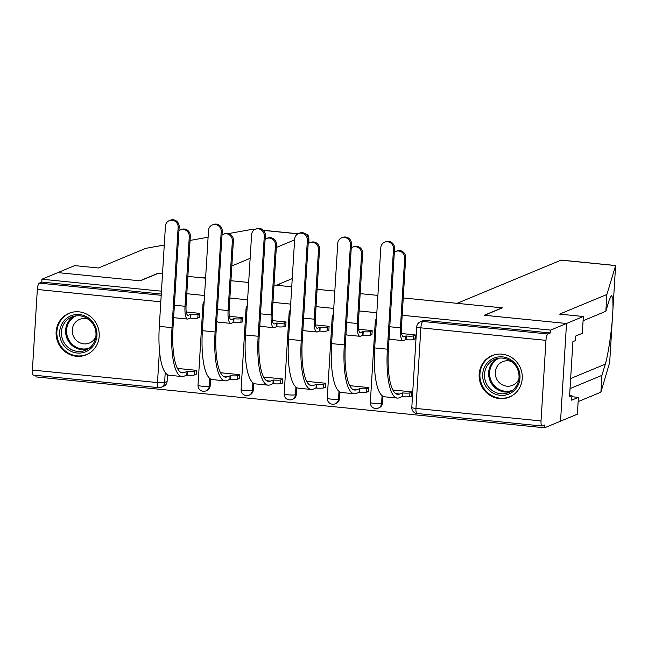 <?xml version="1.0" encoding="UTF-8"?>
<svg xmlns="http://www.w3.org/2000/svg" width="648" height="648" viewBox="0 0 648 648"><rect width="100%" height="100%" fill="white"/><g stroke="black" fill="none" stroke-linecap="round" stroke-linejoin="round"><path stroke-width="0.97" d="M499.341 398.577A22.469 21.425 -112.6 0 0 509.32 397.111A22.469 21.425 -112.6 0 0 521.956 373.248A22.469 21.425 -112.6 0 0 502.062 354.148A22.469 21.425 -112.6 0 0 492.083 355.614A22.469 21.425 -112.6 0 0 479.447 379.485A22.469 21.425 -112.6 0 0 499.341 398.577M76.31 356.262A22.469 21.425 -112.6 0 0 86.281 354.796A22.469 21.425 -112.6 0 0 98.917 330.926A22.469 21.425 -112.6 0 0 79.024 311.834A22.469 21.425 -112.6 0 0 69.044 313.3A22.469 21.425 -112.6 0 0 56.408 337.171A22.469 21.425 -112.6 0 0 76.31 356.262M36.053 375.394L35.964 376.909L544.604 427.793L544.774 424.942L542.287 425.971A5.759 1.547 95.7 0 1 542.068 426.011A5.759 1.547 95.7 0 1 541.04 420.941L545.964 340.346L420.876 327.839L415.951 408.434L541.04 420.941M403.25 297.942L502.103 307.832L484.234 315.252L566.522 323.482L560.544 421.168L544.604 427.793M167.508 374.698L167.095 381.429L164.616 382.466A5.759 5.492 67.4 0 1 161.303 387.229L163.782 386.2A5.759 5.492 -112.6 0 0 167.095 381.429M164.276 245.041L145.735 248.354L98.456 267.989L74.714 265.615L41.942 279.231L161.449 291.187M615.592 265.648L606.876 294.484L559.597 314.118L583.346 316.491L550.573 330.107L402.189 315.268M376.836 312.725L359.114 310.959M333.761 308.416L316.038 306.65M290.685 304.115L272.962 302.341M247.601 299.805L229.878 298.031M204.525 295.496L186.802 293.722M157.764 273.383L139.895 280.811L57.883 272.606L140.171 280.835L158.039 273.416L162.51 273.861L157.756 273.529M205.667 276.826L203.051 277.919L187.863 276.396L205.586 278.17M230.939 280.706L248.662 282.479M274.015 285.015L291.738 286.789M317.091 289.324L334.814 291.098M360.175 293.633L377.897 295.407M32.4 370.065L157.488 382.579A5.759 1.547 95.7 0 0 158.517 387.642L33.429 375.127A5.759 1.547 -84.3 0 1 32.4 370.065L37.333 289.47A5.759 1.547 -84.3 0 1 39.277 283.111L161.198 295.302M41.942 279.231L41.764 282.074L39.277 283.111M550.403 332.959L425.315 320.444A5.759 5.492 -112.6 0 0 422.755 320.817L420.269 321.854A5.759 5.492 67.4 0 1 422.828 321.473L547.916 333.987L550.403 332.959L550.573 330.107M547.916 333.987A5.759 1.547 95.7 0 0 545.964 340.346M367.764 391.765L368.437 391.829L368.696 387.561L349.75 385.665M371.247 334.805L371.92 334.87L372.187 330.601L358.579 329.241M324.689 387.455L325.361 387.52L325.62 383.252L306.674 381.356M328.171 330.496L328.844 330.561L329.103 326.292L315.503 324.932M281.605 383.146L282.285 383.211L282.544 378.942L263.598 377.047M285.096 326.187L285.768 326.252L286.027 321.983L272.427 320.622M238.529 378.837L239.209 378.902L239.468 374.633L220.523 372.738M242.012 321.878L242.692 321.943L242.951 317.674L229.351 316.313M195.453 374.528L196.133 374.593L196.393 370.324L177.447 368.429M198.936 317.569L199.616 317.633L199.876 313.365L186.276 312.004M210.584 379.007L210.171 385.738L209.296 386.103A5.759 5.492 67.4 0 1 205.983 390.874L206.858 390.509A5.759 5.492 -112.6 0 0 210.171 385.738M253.66 383.316L253.255 390.047L252.372 390.412A5.759 5.492 67.4 0 1 249.059 395.183L249.942 394.818A5.759 5.492 -112.6 0 0 253.255 390.047M296.735 387.626L296.33 394.357L295.448 394.721A5.759 5.492 67.4 0 1 292.135 399.492L293.018 399.128A5.759 5.492 -112.6 0 0 296.33 394.357M339.819 391.935L339.406 398.666L338.523 399.03A5.759 5.492 67.4 0 1 335.21 403.801L336.093 403.437A5.759 5.492 -112.6 0 0 339.406 398.666M382.895 396.244L382.482 402.975L381.599 403.34A5.759 5.492 67.4 0 1 378.286 408.11L379.169 407.746A5.759 5.492 -112.6 0 0 382.482 402.975M410.84 396.074L411.512 396.139L411.78 391.87L392.826 389.975M414.323 339.115L414.995 339.179L415.263 334.911L401.655 333.55M41.764 282.074L161.279 294.03M395.774 251.432L396.811 251.003A6.626 6.318 67.4 0 1 405.705 257.758L401.444 327.386A10.805 2.892 95.7 0 0 403.38 336.887A10.805 2.892 95.7 0 0 403.801 336.814L405.883 335.956L405.656 339.657L403.574 340.516A14.548 3.896 -84.3 0 1 403.007 340.613A14.548 3.896 -84.3 0 1 400.407 327.815L404.668 258.188A6.626 6.318 -112.6 0 0 394.324 252.291M405.883 335.956L406.296 335.996A5.759 0.794 3.5 0 0 413.424 335.883L413.197 339.584A5.759 0.794 -176.5 0 1 406.069 339.698L405.656 339.657M415.02 338.823L413.197 339.584M415.247 335.121L413.424 335.883M403.007 340.613L390.299 339.341A14.548 3.896 -84.3 0 1 389.067 338.337M393.514 248.945A6.626 6.318 -112.6 0 0 384.62 242.19A6.626 6.318 -112.6 0 0 380.813 247.674L374.682 347.919L387.383 349.183L393.514 248.945L394.559 248.508L388.427 348.754A51.848 13.9 95.7 0 0 397.686 394.357A51.848 13.9 95.7 0 0 399.711 394.024L402.813 392.947A5.759 0.794 3.5 0 0 409.941 392.834L411.764 392.081M384.62 242.19L385.665 241.753A6.626 6.318 67.4 0 1 394.559 248.508M402.4 392.907L402.173 396.608L399.484 397.726A55.59 14.904 -84.3 0 1 397.313 398.083A55.59 14.904 -84.3 0 1 387.383 349.183M411.537 395.782L409.714 396.536A5.759 0.794 -176.5 0 1 402.586 396.649L402.173 396.608M397.313 398.083L384.612 396.811A55.59 14.904 -84.3 0 1 374.682 347.919M352.698 247.123L353.735 246.694A6.626 6.318 67.4 0 1 362.629 253.449L358.368 323.077A10.805 2.892 95.7 0 0 360.296 332.578A10.805 2.892 95.7 0 0 360.725 332.505L362.807 331.646L362.58 335.348L360.499 336.207A14.548 3.896 -84.3 0 1 359.924 336.304A14.548 3.896 -84.3 0 1 357.332 323.506L361.584 253.878A6.626 6.318 -112.6 0 0 351.248 247.982M362.807 331.646L363.22 331.687A5.759 0.794 3.5 0 0 370.348 331.574L370.121 335.275A5.759 0.794 -176.5 0 1 362.993 335.389L362.58 335.348M371.944 334.514L370.121 335.275M372.171 330.812L370.348 331.574M359.924 336.304L347.223 335.032A14.548 3.896 -84.3 0 1 345.983 334.028M309.614 242.814L310.659 242.384A6.626 6.318 67.4 0 1 319.553 249.14L315.293 318.767A10.805 2.892 95.7 0 0 317.22 328.269A10.805 2.892 95.7 0 0 317.642 328.196L319.731 327.337L319.505 331.039L317.423 331.898A14.548 3.896 -84.3 0 1 316.848 331.995A14.548 3.896 -84.3 0 1 314.256 319.197L318.508 249.569A6.626 6.318 -112.6 0 0 308.173 243.672M319.731 327.337L320.144 327.378A5.759 0.794 3.5 0 0 327.264 327.264L327.046 330.966A5.759 0.794 -176.5 0 1 319.918 331.079L319.505 331.039M328.868 330.205L327.046 330.966M329.095 326.503L327.264 327.264M316.848 331.995L304.147 330.723A14.548 3.896 -84.3 0 1 302.908 329.719M570.038 388.606L601.927 375.362L600.899 392.161L609.671 362.532M601.927 375.362L605.289 364.144C607.621 357.056 611.08 335.275 612.247 320.363L609.663 362.645M583.346 316.491L582.317 333.299L575.586 336.093L575.311 340.654L572.905 341.65L569.543 396.608L571.949 395.612L571.674 400.172L578.397 397.378L571.884 396.722M578.397 397.378L577.376 414.177L560.544 421.168L566.522 323.482L484.51 315.284L502.378 307.857L457.091 303.329L561.014 260.156A8.643 2.317 -84.3 0 1 561.354 260.107L615.576 265.526M600.899 392.161L578.138 401.614M606.876 294.484L605.848 311.283L583.087 320.736M609.655 362.759L613.008 307.962L612.83 298.404L611.493 295.253L609.209 300.065L605.848 311.283M615.6 265.607L612.992 308.286L615.6 265.575L561.014 260.156M571.949 395.612L569.616 395.377M254.834 229.53L253.514 229.351M252.469 229.295L228.59 233.555M222.637 234.617L222.037 234.73M208.089 237.217L190.067 240.44M308.796 243.235L308.853 242.287A8.643 2.317 95.7 0 0 307.314 234.689A8.643 2.317 95.7 0 0 306.974 234.746L306.488 234.698M231.846 265.955L250.136 258.358M276.315 247.479L294.613 239.881M292.24 278.616L276.283 285.241M519.98 377.962A19.44 18.541 67.4 0 1 500.167 395.321A19.44 18.541 67.4 0 1 482.703 374.236A19.44 18.541 67.4 0 1 502.516 356.878A19.44 18.541 67.4 0 1 519.98 377.962M484.485 374.204A18.006 17.164 -112.6 0 0 508.648 392.558A18.006 17.164 -112.6 0 0 518.999 377.663A18.006 17.164 -112.6 0 0 494.837 359.308A18.006 17.164 -112.6 0 0 484.485 374.204M511.653 361.633A12.822 12.223 -112.6 0 0 502.678 361.665A12.822 12.223 -112.6 0 0 495.307 372.276A12.822 12.223 -112.6 0 0 512.511 385.341A12.822 12.223 -112.6 0 0 518.87 379.007M496.506 354.343A22.324 21.287 -112.6 0 0 492.78 355.485A22.324 21.287 -112.6 0 0 479.941 373.961A22.324 21.287 -112.6 0 0 509.903 396.714A22.324 21.287 -112.6 0 0 513.346 394.883M96.949 335.648A19.44 18.541 67.4 0 1 77.128 353.006A19.44 18.541 67.4 0 1 59.665 331.914A19.44 18.541 67.4 0 1 79.485 314.555A19.44 18.541 67.4 0 1 96.949 335.648M61.447 331.889A18.006 17.164 -112.6 0 0 85.617 350.244A18.006 17.164 -112.6 0 0 95.969 335.34A18.006 17.164 -112.6 0 0 71.798 316.985A18.006 17.164 -112.6 0 0 61.447 331.889M88.614 319.31A12.822 12.223 -112.6 0 0 79.639 319.351A12.822 12.223 -112.6 0 0 72.268 329.954A12.822 12.223 -112.6 0 0 89.473 343.019A12.822 12.223 -112.6 0 0 95.831 336.685M73.467 312.02A22.324 21.287 -112.6 0 0 69.741 313.162A22.324 21.287 -112.6 0 0 56.903 331.638A22.324 21.287 -112.6 0 0 86.873 354.399A22.324 21.287 -112.6 0 0 90.307 352.561M350.438 244.636A6.626 6.318 -112.6 0 0 341.545 237.881A6.626 6.318 -112.6 0 0 337.738 243.365L331.606 343.61L344.307 344.874L350.438 244.636L351.483 244.199L345.352 344.444A51.848 13.9 95.7 0 0 354.61 390.047A51.848 13.9 95.7 0 0 356.635 389.715L359.737 388.638A5.759 0.794 3.5 0 0 366.857 388.525L368.688 387.771M341.545 237.881L342.589 237.443A6.626 6.318 67.4 0 1 351.483 244.199M359.324 388.598L359.097 392.299L356.408 393.417A55.59 14.904 -84.3 0 1 354.237 393.773A55.59 14.904 -84.3 0 1 344.307 344.874M368.461 391.473L366.638 392.226A5.759 0.794 -176.5 0 1 359.51 392.34L359.097 392.299M354.237 393.773L341.536 392.502A55.59 14.904 -84.3 0 1 331.606 343.61M307.363 240.327A6.626 6.318 -112.6 0 0 298.469 233.572A6.626 6.318 -112.6 0 0 294.662 239.055L288.53 339.301L301.231 340.565L307.363 240.327L308.408 239.89L302.276 340.135A51.848 13.9 95.7 0 0 311.534 385.738A51.848 13.9 95.7 0 0 313.559 385.406L316.661 384.329A5.759 0.794 3.5 0 0 323.781 384.215L325.612 383.462M298.469 233.572L299.514 233.134A6.626 6.318 67.4 0 1 308.408 239.89M316.248 384.288L316.022 387.99L313.332 389.108A55.59 14.904 -84.3 0 1 311.161 389.464A55.59 14.904 -84.3 0 1 301.231 340.565M325.385 387.164L323.555 387.917A5.759 0.794 -176.5 0 1 316.435 388.031L316.022 387.99M311.161 389.464L298.461 388.193A55.59 14.904 -84.3 0 1 288.53 339.301M266.539 238.505L267.584 238.075A6.626 6.318 67.4 0 1 276.477 244.831L272.217 314.458A10.805 2.892 95.7 0 0 274.144 323.959A10.805 2.892 95.7 0 0 274.566 323.887L276.656 323.028L276.429 326.73L274.339 327.588A14.548 3.896 -84.3 0 1 273.772 327.686A14.548 3.896 -84.3 0 1 271.172 314.888L275.432 245.26A6.626 6.318 -112.6 0 0 265.097 239.363M276.656 323.028L277.069 323.069A5.759 0.794 3.5 0 0 284.189 322.955L283.962 326.657A5.759 0.794 -176.5 0 1 276.842 326.77L276.429 326.73M285.792 325.895L283.962 326.657M286.019 322.194L284.189 322.955M273.772 327.686L261.071 326.414A14.548 3.896 -84.3 0 1 259.832 325.409M223.463 234.195L224.508 233.766A6.626 6.318 67.4 0 1 233.401 240.521L229.141 310.149A10.805 2.892 95.7 0 0 231.069 319.65A10.805 2.892 95.7 0 0 231.49 319.577L233.572 318.719L233.345 322.421L231.263 323.279A14.548 3.896 -84.3 0 1 230.696 323.376A14.548 3.896 -84.3 0 1 228.096 310.578L232.357 240.951A6.626 6.318 -112.6 0 0 222.021 235.054M233.572 318.719L233.993 318.759A5.759 0.794 3.5 0 0 241.113 318.646L240.886 322.348A5.759 0.794 -176.5 0 1 233.766 322.461L233.345 322.421M242.716 321.586L240.886 322.348M242.943 317.885L241.113 318.646M230.696 323.376L217.995 322.105A14.548 3.896 -84.3 0 1 216.756 321.1M180.387 229.886L181.432 229.457A6.626 6.318 67.4 0 1 190.326 236.212L186.065 305.84A10.805 2.892 95.7 0 0 187.993 315.341A10.805 2.892 95.7 0 0 188.414 315.268L190.496 314.41L190.269 318.111L188.187 318.978A14.548 3.896 -84.3 0 1 187.62 319.067A14.548 3.896 -84.3 0 1 185.02 306.277L189.281 236.642A6.626 6.318 -112.6 0 0 178.945 230.745M190.496 314.41L190.909 314.45A5.759 0.794 3.5 0 0 198.037 314.337L197.81 318.038A5.759 0.794 -176.5 0 1 190.69 318.152L190.269 318.111M199.641 317.277L197.81 318.038M199.859 313.575L198.037 314.337M187.62 319.067L174.919 317.795A14.548 3.896 -84.3 0 1 173.68 316.791M264.287 236.018A6.626 6.318 -112.6 0 0 255.393 229.262A6.626 6.318 -112.6 0 0 251.586 234.746L245.454 334.992L258.155 336.255L264.287 236.018L265.324 235.58L259.2 335.826A51.848 13.9 95.7 0 0 268.458 381.429A51.848 13.9 95.7 0 0 270.483 381.097L273.586 380.02A5.759 0.794 3.5 0 0 280.706 379.906L282.536 379.153M255.393 229.262L256.438 228.825A6.626 6.318 67.4 0 1 265.324 235.58M273.164 379.979L272.946 383.681L270.257 384.799A55.59 14.904 -84.3 0 1 268.086 385.155A55.59 14.904 -84.3 0 1 258.155 336.255M282.309 382.855L280.479 383.608A5.759 0.794 -176.5 0 1 273.359 383.721L272.946 383.681M268.086 385.155L255.385 383.883A55.59 14.904 -84.3 0 1 245.454 334.992M221.211 231.709A6.626 6.318 -112.6 0 0 212.317 224.953A6.626 6.318 -112.6 0 0 208.51 230.437L202.379 330.683L215.079 331.946L221.211 231.709L222.248 231.271L216.116 331.517A51.848 13.9 95.7 0 0 225.383 377.12A51.848 13.9 95.7 0 0 227.408 376.788L230.51 375.71A5.759 0.794 3.5 0 0 237.63 375.597L239.452 374.844M212.317 224.953L213.362 224.516A6.626 6.318 67.4 0 1 222.248 231.271M230.089 375.67L229.862 379.372L227.181 380.489A55.59 14.904 -84.3 0 1 225.01 380.846A55.59 14.904 -84.3 0 1 215.079 331.946M239.234 378.545L237.403 379.307A5.759 0.794 -176.5 0 1 230.283 379.412L229.862 379.372M225.01 380.846L212.309 379.574A55.59 14.904 -84.3 0 1 202.379 330.683M178.135 227.399A6.626 6.318 -112.6 0 0 169.241 220.644A6.626 6.318 -112.6 0 0 165.426 226.128L159.303 326.373L172.004 327.645L178.135 227.399L179.172 226.962L173.04 327.208A51.848 13.9 95.7 0 0 182.307 372.811A51.848 13.9 95.7 0 0 184.332 372.479L187.426 371.401A5.759 0.794 3.5 0 0 194.554 371.288L196.376 370.535M169.241 220.644L170.278 220.207A6.626 6.318 67.4 0 1 179.172 226.962M187.013 371.361L186.786 375.062L184.105 376.18A55.59 14.904 -84.3 0 1 181.934 376.537A55.59 14.904 -84.3 0 1 172.004 327.645M196.15 374.236L194.327 374.998A5.759 0.794 -176.5 0 1 187.199 375.111L186.786 375.062M181.934 376.537L169.233 375.265A55.59 14.904 -84.3 0 1 159.303 326.373M165.224 372.527L164.616 382.466A5.759 0.794 3.5 0 1 157.488 382.579L159.448 350.511M160.801 301.822L37.333 289.47M209.766 378.432L209.296 386.103A5.759 0.794 3.5 0 1 202.168 386.216A5.759 0.794 3.5 0 1 198.021 385.204A5.759 5.759 0 0 0 205.983 390.874M252.841 382.741L252.372 390.412A5.759 0.794 3.5 0 1 245.244 390.525A5.759 0.794 3.5 0 1 241.096 389.513A5.759 5.759 0 0 0 249.059 395.183M295.917 387.05L295.448 394.721A5.759 0.794 3.5 0 1 288.32 394.834A5.759 0.794 3.5 0 1 284.172 393.822A5.759 5.759 0 0 0 292.135 399.492M338.993 391.36L338.523 399.03A5.759 0.794 3.5 0 1 331.395 399.144A5.759 0.794 3.5 0 1 327.248 398.131A5.759 5.759 0 0 0 335.21 403.801M382.069 395.669L381.599 403.34A5.759 0.794 3.5 0 1 374.471 403.453A5.759 0.794 3.5 0 1 370.324 402.44A5.759 5.759 0 0 0 378.286 408.11M370.324 402.44L375.257 321.845A5.759 0.794 3.5 0 0 376.245 322.356M327.248 398.131L332.181 317.536A5.759 0.794 3.5 0 0 333.169 318.046M284.172 393.822L289.105 313.227A5.759 0.794 3.5 0 0 290.093 313.737M241.096 389.513L246.029 308.918A5.759 0.794 3.5 0 0 247.018 309.428M198.021 385.204L202.946 304.609A5.759 0.794 3.5 0 0 203.942 305.119M425.315 320.444L422.828 321.473A5.759 1.547 -84.3 0 0 420.876 327.839A5.759 0.794 -176.5 0 1 416.729 326.819L411.804 407.414A5.759 5.759 0 0 0 416.98 413.497L542.068 426.011M416.98 413.497A5.759 1.547 95.7 0 1 415.951 408.434A5.759 0.794 -176.5 0 1 411.804 407.414M405.705 257.758L404.668 258.188M406.296 335.996L406.069 339.698M403.801 336.814L402.975 336.733M400.407 327.815L389.772 326.754M402.586 396.649L402.813 392.947M395.766 393.628L399.711 394.024M409.714 396.536L409.941 392.834M362.629 253.449L361.584 253.878M363.22 331.687L362.993 335.389M360.725 332.505L359.899 332.424M357.332 323.506L346.696 322.445M319.553 249.14L318.508 249.569M320.144 327.378L319.918 331.079M317.642 328.196L316.823 328.115M314.256 319.197L303.62 318.136M570.653 378.529L605.289 364.144M297.91 233.839L263.412 230.388M278.867 285.501L278.948 284.132M510.673 391.546A18.006 17.164 67.4 0 1 488.657 372.47A18.006 17.164 67.4 0 1 496.984 358.587M499.122 358.174A17.415 16.605 -112.6 0 0 489.621 372.365A17.415 16.605 -112.6 0 0 512.479 390.315M87.642 349.231A18.006 17.164 67.4 0 1 65.626 330.156A18.006 17.164 67.4 0 1 73.945 316.264M76.091 315.86A17.415 16.605 -112.6 0 0 66.59 330.043A17.415 16.605 -112.6 0 0 89.44 348M359.51 392.34L359.737 388.638M352.69 389.318L356.635 389.715M366.638 392.226L366.857 388.525M316.435 388.031L316.661 384.329M309.614 385.009L313.559 385.406M323.555 387.917L323.781 384.215M276.477 244.831L275.432 245.26M277.069 323.069L276.842 326.77M274.566 323.887L273.748 323.806M271.172 314.888L260.545 313.826M233.401 240.521L232.357 240.951M233.993 318.759L233.766 322.461M231.49 319.577L230.672 319.496M228.096 310.578L217.469 309.517M190.326 236.212L189.281 236.642M190.909 314.45L190.69 318.152M188.414 315.268L187.596 315.187M185.02 306.277L174.385 305.208M273.359 383.721L273.586 380.02M266.539 380.7L270.483 381.097M280.479 383.608L280.706 379.906M230.283 379.412L230.51 375.71M223.463 376.391L227.408 376.788M237.403 379.307L237.63 375.597M187.199 375.111L187.426 371.401M180.387 372.082L184.332 372.479M194.327 374.998L194.554 371.288M376.472 318.638A5.759 5.759 0 0 0 375.257 321.845M333.396 314.329A5.759 5.759 0 0 0 332.181 317.536M290.32 310.019A5.759 5.759 0 0 0 289.105 313.227M247.244 305.71A5.759 5.759 0 0 0 246.029 308.918M204.169 301.401A5.759 5.759 0 0 0 202.946 304.609M158.517 387.642A5.759 5.759 0 0 0 161.303 387.229M420.269 321.854A5.759 5.759 0 0 0 416.729 326.819M279.28 283.994L279.191 285.533M307.314 234.689L306.399 234.6M298.048 233.766L263.315 230.291M254.972 229.457L253.093 229.271M492.78 355.485L494.375 354.821M509.903 396.714L511.499 396.05M69.741 313.162L71.337 312.506M86.873 354.399L88.468 353.735"/></g></svg>
